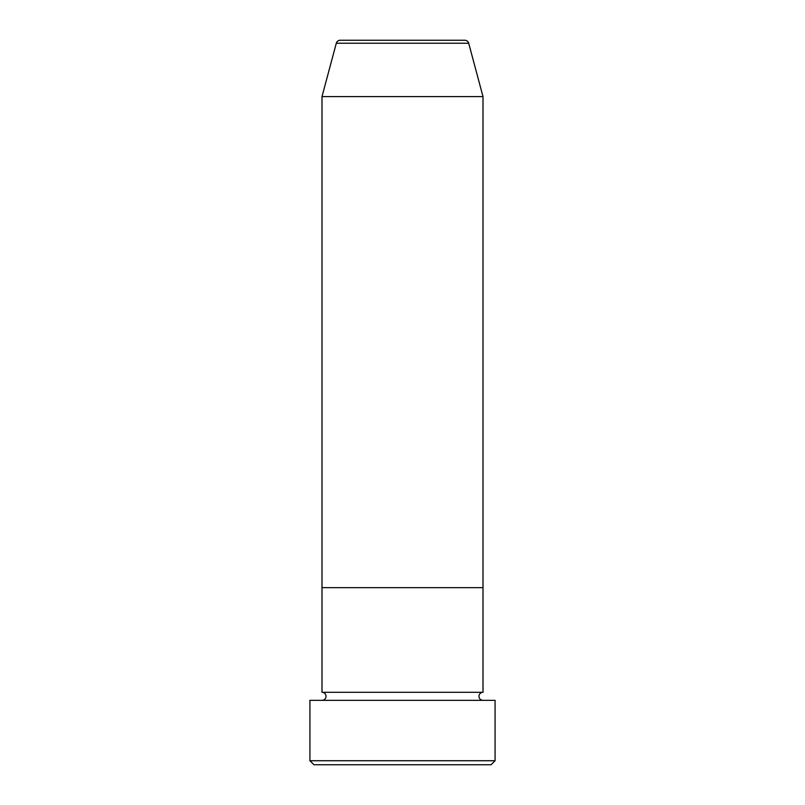 <?xml version="1.0" encoding="UTF-8"?>
<svg xmlns="http://www.w3.org/2000/svg" width="805" height="805" viewBox="0 0 805 805"><rect width="100%" height="100%" fill="white"/><g stroke="black" fill="none" stroke-linecap="round" stroke-linejoin="round"><path stroke-width="1.21" d="M491.05 764.75L313.95 764.75L309.925 760.725L495.075 760.725L491.05 764.75M468.701 43.229L336.299 43.229A4.025 4.025 0 0 1 340.183 40.25L464.817 40.25A4.025 4.025 0 0 1 468.701 43.229L483 96.6L483 587.65L322 587.65L322 692.3A4.025 4.025 0 0 1 326.025 696.325A4.025 4.025 0 0 1 322 700.35M336.299 43.229L322 96.6L322 587.65L483 587.65L483 692.3A4.025 4.025 0 0 0 478.975 696.325A4.025 4.025 0 0 0 483 700.35M483 692.3L322 692.3M495.075 760.725L495.075 700.35L309.925 700.35L309.925 760.725M483 96.6L322 96.6"/></g></svg>
